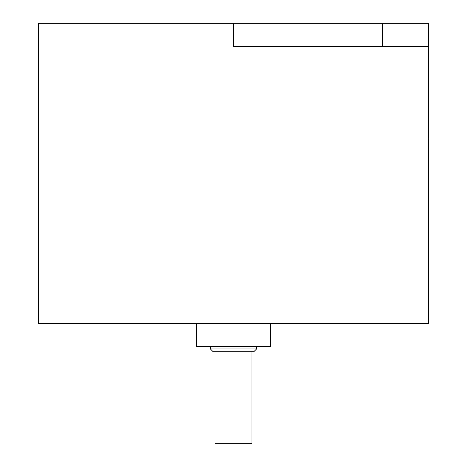 <?xml version="1.0" encoding="UTF-8"?>
<svg xmlns="http://www.w3.org/2000/svg" width="467" height="467" viewBox="0 0 467 467"><rect width="100%" height="100%" fill="white"/><g stroke="black" fill="none" stroke-linecap="round" stroke-linejoin="round"><path stroke-width="0.7" d="M428.204 180.869L428.665 184.529L428.665 177.104L428.204 173.444L428.618 184.529L428.618 323.567L38.335 323.567L38.335 23.35L428.618 23.35L428.618 46.443L233.477 46.443L233.477 23.35M428.618 175.884L428.665 149.808M428.461 154.98L428.613 168.021M428.659 149.808L428.204 146.148L428.204 165.849L428.508 167.256L428.508 154.98L428.583 169.398M428.618 148.588L428.204 143.013L428.618 147.887M428.665 146.667L428.251 136.387L428.204 143.013M428.618 138.822L428.636 139.137M428.665 137.485L428.665 124.531L428.204 123.819L428.204 130.772M428.618 124.292L428.204 118.455L428.618 123.329M428.659 94.025L428.204 90.365L428.204 118.455M428.618 92.805L428.618 83.943M428.659 66.022L428.204 62.368L428.618 73.43L428.204 87.457L428.665 74.416L428.251 87.457M428.618 64.808L428.618 46.443M428.618 114.672L428.665 94.025M428.461 99.208L428.613 112.243M196.525 323.59L196.525 346.66L270.428 346.66L270.428 323.59M254.258 351.277L256.57 348.966L254.258 351.277L212.695 351.277L210.383 348.966L256.57 348.966L256.57 346.66M212.695 351.277L210.383 348.966L210.383 346.66M215.001 351.277L215.001 443.65L251.952 443.65L251.952 351.277M418.216 323.567L48.737 323.567M428.204 69.781L428.613 73.839M428.665 66.022L428.659 73.839M428.63 83.593L428.618 84.457M428.251 62.368L428.251 69.781M428.665 122.109L428.583 113.621M428.251 90.365L428.251 118.455M428.251 123.819L428.251 130.772M428.251 136.387L428.251 143.013M428.251 173.444L428.251 180.869M428.665 184.529L428.618 185.749M428.204 165.849L428.508 167.256M428.251 146.148L428.251 165.849M382.432 46.443L382.432 23.35"/></g></svg>
